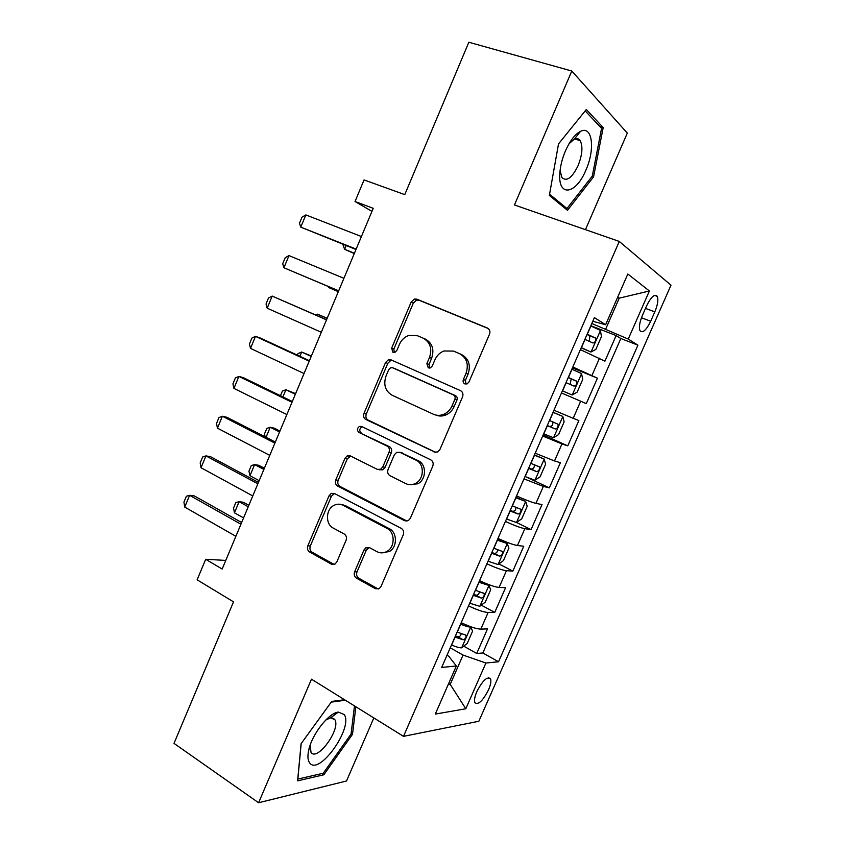 <?xml version="1.0" encoding="UTF-8"?>
<svg xmlns="http://www.w3.org/2000/svg" width="845" height="845" viewBox="0 0 845 845"><rect width="100%" height="100%" fill="white"/><g stroke="black" fill="none" stroke-linecap="round" stroke-linejoin="round"><path stroke-width="1.27" d="M464.813 383.894L467.148 383.862L468.964 381.982L489.519 334.187C490.449 331.346 489.741 329.296 487.396 328.018L416.849 299.162L414.356 299.056L411.209 301.982L391.636 348.151L392.957 352.333L394.89 352.386L396.865 350.443L399.4 344.464C401.396 340.017 404.512 337.018 408.737 335.465L417.43 335.718L423.165 338.158C430.253 342.183 432.365 348.636 429.471 357.519L426.883 363.582L428.278 367.85L430.39 367.86L432.302 365.948L434.89 359.875C436.812 355.597 439.822 352.629 443.9 350.981L453.48 351.076L459.405 353.601C466.746 357.752 468.954 364.343 466.007 373.384L463.366 379.532C462.711 381.507 463.197 382.954 464.813 383.894M334.842 714.68L335.127 713.074M488.516 689.89C490.681 684.809 491.346 681.123 490.522 678.81C487.238 676.169 482.685 680.436 476.844 691.611C474.7 696.692 474.034 700.368 474.858 702.649C478.196 705.248 482.759 700.991 488.516 689.89M578.54 132.496L578.656 133.7M578.751 139.193L578.698 140.207M354.625 571.79C353.738 574.526 354.351 576.649 356.484 578.16L375.381 588.701L379.331 588.532L381.032 586.451L403.255 534.79C404.163 532.001 403.509 529.868 401.301 528.389L334.419 493.469L331.166 493.48L329.022 495.846L307.844 545.807C306.967 548.479 307.548 550.549 309.587 551.996L331.409 564.164L335 564.09L336.849 561.914L346.07 540.282C346.957 537.568 346.355 535.476 344.253 534.029L333.279 528.104C325.145 524.206 325.705 509.186 334.081 505.31C337.092 503.831 340.06 503.81 342.986 505.268L386.936 528.368C395.08 532.149 395.259 546.768 387.168 551.278C383.767 553.253 380.356 553.38 376.944 551.669L369.54 547.666L365.832 547.771L363.963 549.979L354.625 571.79L357.002 571.907C356.115 574.632 356.727 576.744 358.861 578.255L378.285 589.028M585.458 229.66L627.307 133.098L571.79 71.022L468.838 42.25L404.766 194.625L364.047 179.922L355.037 201.511L373.236 208.303L222.161 569.044L205.694 559.284L197.128 579.807L233.516 601.862L174.007 743.378L258.591 802.75L346.513 780.991L373.839 717.933M571.79 71.022L514.457 204.965L619.279 241.427L403.498 736.354L311.478 679.19L258.591 802.75M434.087 452.075L437.689 451.969L439.928 449.508L462.553 396.886C463.482 394.055 462.796 391.974 460.493 390.633L391.087 359.875L388.32 359.801L385.531 362.547L363.973 413.406C363.086 416.11 363.709 418.127 365.822 419.447L435.587 452.445M432.767 466.155L410.343 518.291L408.399 520.552L404.597 520.7L337.577 486.012C335.507 484.629 334.905 482.59 335.782 479.897L344.908 458.37L347.211 455.899L350.348 455.909L377.229 469.334L380.599 469.292L382.817 466.862L389.027 452.297C389.925 449.551 389.291 447.491 387.126 446.118L358.977 432.45C356.791 430.411 356.939 428.404 359.4 426.419L361.533 426.44L430.76 459.828C433.02 461.243 433.686 463.345 432.767 466.155M463.725 646.161L476.728 653.47L487.523 628.86L480.837 629.124L488.125 612.477C483.762 612.213 477.235 610.016 468.542 605.886M481.27 605.157L494.737 612.403L505.585 587.666L499.099 587.433L506.43 570.692C502.173 570.164 495.666 567.861 486.921 563.784M498.856 563.921L512.841 571.125L523.752 546.24L517.457 545.511L524.829 528.685C520.678 527.871 514.204 525.453 505.405 521.449M516.485 522.442L531.051 529.604L542.015 504.581L535.931 503.356L543.346 486.424L523.984 478.861M526.762 477.245L549.356 487.85L560.393 462.68L554.5 460.958L561.957 443.931L542.68 436.041M543.187 434.879L567.766 445.864L578.867 420.556L573.185 418.317L580.684 401.185L561.481 392.967M580.684 401.185L586.282 403.635L597.436 378.18L572.815 367.005M572.424 367.902L597.436 378.18M382.584 469.894L380.958 469.091M646.636 305.795L642.443 315.354C639.602 322.262 638.778 327.374 639.971 330.68C642.601 333.479 646.182 330.332 650.692 321.237L654.812 311.879C657.685 304.939 658.509 299.774 657.304 296.384C654.717 293.564 651.168 296.711 646.636 305.795M619.279 241.427L670.993 285.188L478.84 721.26L403.498 736.354M476.728 653.47L482.833 652.974L498.55 661.762L637.922 345.172L628.257 339.056L591.806 323.508M498.55 661.762L485.907 663.029L465.806 708.765L435.302 714.088L456.342 665.976L441.671 667.444L594.384 317.604L605.633 324.733L627.814 274.023L649.382 290.976L628.257 339.056M482.833 652.974L620.843 338.518L616.121 335.571L604.904 361.174L580.399 349.64M567.766 445.864L561.957 443.931M549.356 487.85L543.346 486.424M531.051 529.604L524.829 528.685M512.841 571.125L506.43 570.692M494.737 612.403L488.125 612.477M448.674 683.51L450.216 684.408L463.049 655.076L450.237 647.819M605.77 328.927L619.237 298.158L617.727 297.081M617.537 297.524L619.237 298.158L649.382 290.976M592.778 321.28L605.633 324.733M225.773 560.415L205.694 559.284M355.037 201.511L371.958 211.356M448.167 684.672L450.216 684.408L465.806 708.765M446.994 655.234L448.779 656.248L456.342 665.976M590.835 325.726L616.121 335.571M620.843 338.518L637.922 345.172M553.95 410.226L573.185 418.317M535.191 453.195L554.5 460.958M516.538 495.93C525.379 499.902 531.843 502.374 535.931 503.356M331.546 493.311L332.159 493.628M497.99 538.413C506.778 542.448 513.264 544.814 517.457 545.511M479.559 580.652C488.283 584.751 494.79 587.011 499.099 587.433M461.222 622.659C469.883 626.81 476.422 628.965 480.837 629.124M463.049 655.076L485.907 663.029M558.524 143.893L549.345 195.448L567.481 210.31L593.57 176.837L603.193 127.563L586.314 109.501L558.524 143.893M344.549 699.734L331.758 701.424L301.074 743.727L297.598 780.854L323.815 774.791L352.502 734.316L355.861 706.758M599.918 126.581L603.193 127.563M592.091 176.351L593.57 176.837M321.934 773.545L323.815 774.791M351.15 733.46L352.502 734.316M466.049 384.126L465.415 380.324L468.045 374.198C470.982 365.198 468.785 358.618 461.465 354.478L459.405 353.601M423.165 338.158L425.31 339.077C432.386 343.091 434.488 349.524 431.605 358.375L429.028 364.417L429.556 368.061M488.357 328.568L418.993 300.207L416.522 300.102L413.374 303.006L393.865 349.027L394.288 352.523M392.365 360.435L390.559 360.635L387.781 363.371L366.286 414.05C365.399 416.754 366.012 418.761 368.124 420.081L435.904 452.445M454.874 399.305C455.518 397.33 455.032 395.882 453.438 394.942L392.619 367.776L390.643 367.733L388.721 369.635L386.059 375.919C383.207 384.623 385.225 391.066 392.112 395.238L433.411 414.24C436.939 415.793 440.551 415.729 444.259 414.071C447.776 412.349 450.396 409.582 452.096 405.769L454.874 399.305L456.955 400.023C457.589 398.069 457.113 396.611 455.518 395.682L453.438 394.942M394.52 368.462L455.518 395.682M435.978 415.096C439.379 416.448 442.843 416.321 446.371 414.737C449.878 413.025 452.487 410.269 454.177 406.466L452.096 405.769M456.955 400.023L454.177 406.466M350.686 456.078L347.274 458.867L338.18 480.319C337.303 483.002 337.905 485.041 339.965 486.424L406.994 521.08M379.521 469.799L382.891 469.757L385.098 467.338L391.288 452.825C392.186 450.089 391.552 448.03 389.387 446.667L358.977 432.45M362.357 426.841L361.734 427.021C359.262 429.007 359.125 431.003 361.311 433.031M405.885 483.646C409.086 485.157 412.328 485.051 415.613 483.351C424.359 479.073 424.56 463.778 415.962 460.134L399.97 452.36L396.59 452.402L394.309 454.885L388.077 469.471C387.179 472.228 387.813 474.298 389.989 475.703L405.885 483.646M409.645 484.681L417.821 483.784C426.535 479.516 426.736 464.275 418.159 460.641L415.962 460.134M400.625 452.519L418.159 460.641M369.254 547.528L366.308 550.179L357.002 571.907M382.067 552.873L389.46 551.468C397.53 546.979 397.351 532.413 389.228 528.632L386.936 528.368M341.137 504.528L345.373 505.606L389.228 528.632M334.525 493.522L331.441 496.216L310.316 546.007C309.45 548.68 310.03 550.729 312.058 552.176L334.155 564.471M581.18 347.844L590.94 352.027L595.841 349.418L601.471 336.553L600.383 330.437L590.761 325.906M590.94 352.027L581.286 347.612M584.877 339.373L592.894 342.975C595.155 342.521 596.031 340.884 595.514 338.063L587.159 334.166M587.021 334.472L589.863 335.835L589.44 340.07M346.165 245.599L344.612 249.307L354.425 253.225M343.619 244.585L343.207 245.578L344.612 249.307L354.287 253.563M356.157 249.095L300.778 227.136L299.479 223.26L302.003 217.176L305.848 214.905L361.417 236.537M305.848 214.905L300.778 227.136L355.988 249.497M585.891 170.109C595.313 149.407 592.461 125.134 580.557 131.324C575.033 134.186 569.995 140.714 565.442 150.906C562.305 158.321 560.446 165.588 559.876 172.686C557.563 197.561 575.91 194.751 585.891 170.109M560.098 170.363L561.819 177.439C566.551 181.971 571.97 178.041 578.064 165.683C582.332 154.815 583.05 146.481 580.198 140.671C578.751 138.559 576.765 138.062 574.251 139.193L569.012 143.766M578.413 132.58L578.529 133.848M578.635 139.129L578.593 140.175M585.184 110.896L601.577 128.345L592.282 176.109L566.974 208.535L549.567 194.223M564.133 207.564L566.974 208.535M344.158 714.5L338.327 712.092C328.42 712.863 310.971 735.678 308.425 751.575C307.517 756.676 307.886 760.405 309.555 762.739C318.787 776.703 353.78 727.323 344.158 714.5M310.168 745.142L311.013 752.335C317.086 761.968 340.936 729.15 334.895 719.739L330.649 717.796L325.737 720.056M334.99 713.127L334.704 714.775M333.828 718.451L333.68 718.979M354.478 705.902L351.076 734.03L323.255 773.249L297.852 779.058L301.179 743.579M331.251 702.121L345.373 700.241M562.411 390.855L572.149 395.006L577.156 392.133L582.754 379.352L581.529 373.543L571.843 369.244M572.149 395.006L562.421 390.823M565.992 382.627L574.03 386.102C576.29 385.605 577.177 383.989 576.702 381.243L568.252 377.451M568.22 377.546L571.125 378.93L570.417 383.324M328.948 286.793L328.642 287.522L338.349 291.609M328.293 286.518L328.642 287.522L338.327 291.673M543.662 433.791L553.464 437.742L558.566 434.615L564.133 421.898L562.791 416.405L553.031 412.339M562.791 416.405L553.063 412.265M547.222 425.648L555.292 428.985C557.531 428.447 558.439 426.841 557.985 424.19L549.472 420.493M552.493 421.782C553.38 424.686 552.408 426.239 549.556 426.461L547.285 425.5M327.195 318.248L317.509 314.16L316.938 315.502M327.142 318.364L317.509 314.16L315.745 314.974M525.02 476.506L534.874 480.245L540.082 476.855L545.616 464.211L544.159 459.025L534.325 455.18M544.159 459.025L534.452 454.895M528.547 468.405L536.649 471.626C538.888 471.045 539.797 469.45 539.374 466.873L530.787 463.292M534.251 464.739C534.589 467.549 533.501 468.964 530.987 468.996L528.706 468.067M297.408 355.175L298.084 353.569L301.665 352.038L299.88 356.315M311.372 356.03L301.665 352.038L311.203 356.421M506.472 518.988L516.401 522.495L521.714 518.862L527.217 506.282L525.622 501.402L515.735 497.779M525.622 501.402L515.946 497.293M509.989 510.929L518.112 514.024C520.34 513.39 521.259 511.827 520.879 509.313L512.207 505.838M515.925 507.37C515.946 510.042 514.806 511.341 512.514 511.288L510.232 510.38M280.466 395.724L282.399 391.098L285.906 389.735L282.906 396.918M295.623 393.633L285.906 389.735L295.349 394.288M338.687 290.796L283.931 267.77L282.705 263.735L285.219 257.683L288.979 255.602L343.926 278.311M288.979 255.602L283.931 267.77L338.655 290.881M321.322 332.275L267.178 308.193L266.027 303.999L268.52 297.968L272.196 296.088L326.582 319.716M267.178 308.193L272.196 296.088L326.519 319.864M304.042 373.532L250.511 348.393L249.433 344.042L251.916 338.042L255.507 336.352L259.89 337.842L309.407 360.72M250.511 348.393L255.507 336.352L309.217 361.174M286.856 414.557L233.938 388.383L232.924 383.873L235.396 377.916L238.903 376.405L243.36 377.673L292.328 401.502M233.938 388.383L238.903 376.405L292 402.273M488.04 561.217L498.022 564.513L503.43 560.626L508.912 548.12L507.201 543.536L497.24 540.135M507.201 543.536L497.547 539.448M491.536 553.211L499.691 556.179C501.898 555.503 502.828 553.95 502.479 551.521L493.744 548.151M497.62 549.725C497.43 552.239 496.279 553.454 494.145 553.348L491.864 552.461M265.15 436.844L264.464 434.024L266.798 428.436L270.231 427.243L266.027 437.298M279.949 431.045L274.266 428.172L270.231 427.243L279.568 431.964M269.766 455.36L217.44 428.161L216.51 423.493L218.971 417.567L222.383 416.247L226.925 417.293L275.343 442.062M217.44 428.161L222.383 416.247L274.889 443.139M469.704 603.214L479.759 606.287L485.262 602.158L490.702 589.715L488.875 585.427L478.861 582.247M488.875 585.427L479.252 581.36M344.264 505.447L342.859 504.708M473.179 595.26L481.365 598.102C483.572 597.383 484.512 595.841 484.185 593.475L475.376 590.222M479.379 591.817C479.03 594.183 477.869 595.303 475.883 595.165L473.601 594.31M264.358 468.267L258.728 465.299L254.62 464.57L249.962 475.724L259.172 480.668M249.962 475.724L248.948 471.151L251.271 465.595L254.62 464.57L263.872 469.45M252.771 495.941L201.036 467.729L200.18 462.912L202.62 457.008L205.948 455.888L210.574 456.712L258.443 482.4M201.036 467.729L205.948 455.888L257.862 483.794M451.473 644.978L451.621 645.041C456.046 646.921 459.374 647.851 461.592 647.83L467.19 643.457L472.608 631.088L470.665 627.096C468.468 627.032 465.151 626.071 460.726 624.191L460.578 624.128M470.665 627.096L468.51 625.902M464.486 624.202L461.053 623.04M454.927 637.067L463.144 639.781C465.341 639.021 466.292 637.489 465.986 635.186L457.113 632.06M461.212 633.655C460.747 635.873 459.585 636.898 457.726 636.75L455.434 635.915M248.852 505.31L243.275 502.236L239.103 501.698L234.456 512.809L243.571 517.911M234.456 512.809L233.516 508.088L235.829 502.564L239.103 501.698L248.25 506.757M235.871 536.3L184.728 507.095L183.935 502.11L186.365 496.247L189.607 495.307L194.308 495.909L241.638 522.527M184.728 507.095L189.607 495.307L240.931 524.217M591.965 375.423L599.506 358.206M645.495 308.404L654.812 311.879M641.471 317.762L650.692 321.237M468.045 374.198L466.007 373.384M429.028 364.417L426.883 363.582M431.605 358.375L429.471 357.519M393.865 349.027L391.636 348.151M413.374 303.006L411.209 301.982M418.993 300.207L416.849 299.162M465.415 380.324L463.366 379.532M368.124 420.081L365.822 419.447M366.286 414.05L363.973 413.406M387.781 363.371L385.531 362.547M394.847 368.578L392.619 367.776M406.836 520.995L404.597 520.7M339.965 486.424L337.577 486.012M338.18 480.319L335.782 479.897M347.274 458.867L344.908 458.37M385.098 467.338L382.817 466.862M391.288 452.825L389.027 452.297M389.387 446.667L387.126 446.118M402.199 452.888L399.97 452.36M366.308 550.179L363.963 549.979M345.373 505.606L342.986 505.268M333.838 564.312L331.409 564.164M312.058 552.176L309.587 551.996M310.316 546.007L307.844 545.807M331.441 496.216L329.022 495.846M377.704 588.764L375.381 588.701M358.861 578.255L356.484 578.16M591.067 351.964L600.415 330.596M587.307 334.229L590.909 325.969M581.434 347.675L585.036 339.436M589.292 335.476L595.155 337.789M572.276 394.932L581.561 373.691M568.41 377.514L571.991 369.307M562.569 390.886L566.15 382.69M570.491 378.528L576.29 380.947M553.591 437.668L562.823 416.543M549.62 420.556L553.179 412.402M543.81 433.855L547.37 425.711M549.556 426.461L555.292 428.985M535.012 480.161L544.191 459.152M530.935 463.356L534.473 455.244M525.167 476.569L528.706 468.479M530.987 468.996L536.649 471.626M516.538 522.4L525.664 501.518M512.355 505.912L515.883 497.842M506.62 519.052L510.137 510.993M512.514 511.288L518.112 514.024M498.159 564.418L507.243 543.652M493.892 548.215L497.388 540.198M488.188 561.281L491.684 553.274M494.145 553.348L499.691 556.179M479.897 606.192L488.928 585.543M475.524 590.285L479.009 582.311M469.852 603.277L473.327 595.324M475.883 595.165L481.365 598.102M461.729 647.724L470.707 627.191M457.261 632.123L460.726 624.191M451.621 645.041L455.075 637.13M457.726 636.75L463.144 639.781M488.484 677.658L490.522 678.81M654.526 295.37L657.304 296.384M416.522 300.102L414.356 299.056M390.559 360.635L388.32 359.801M446.371 414.737L444.259 414.071M349.576 456.406L347.211 455.899M382.891 469.757L380.599 469.292M361.734 427.021L359.4 426.419M417.821 483.784L415.613 483.351M368.177 547.972L365.832 547.771M389.46 551.468L387.168 551.278M333.574 493.85L331.166 493.48M589.863 335.835L595.514 338.063M574.251 139.193L580.557 131.324M574.737 138.981L580.198 140.671M309.978 745.691L308.425 751.575M330.649 717.796L338.327 712.092M331.715 717.732L334.895 719.739M571.125 378.93L576.702 381.243M552.672 421.856L557.985 424.19M537.642 466.07L539.374 466.873M519.707 508.753L520.879 509.313M501.539 551.035L502.479 551.521M483.361 593.042L484.185 593.475M465.246 634.775L465.986 635.186"/></g></svg>

